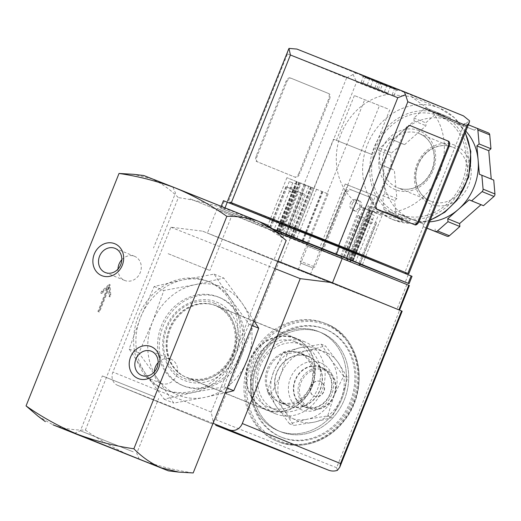 <?xml version="1.0" encoding="UTF-8"?>
<svg xmlns="http://www.w3.org/2000/svg" width="521" height="521" viewBox="0 0 521 521"><rect width="100%" height="100%" fill="white"/><g stroke="black" fill="none" stroke-linecap="round" stroke-linejoin="round"><path stroke-width="0.39" stroke-dasharray="2.6 1.95" d="M37.987 416.142L52.979 424.817C63.184 428.549 73.982 430.3 85.372 430.072L178.345 197.615C170.308 189.468 161.334 183.164 151.416 178.703L133.545 174.307M98.619 311.753L97.902 311.46L107.749 286.85L100.8 293.18L101.588 291.206L109.189 284.284L109.892 294.593L109.104 296.56L108.459 287.136L98.619 311.753L99.478 312.092L98.769 311.805L108.609 287.195L101.667 293.518L102.455 291.552L110.048 284.629L110.758 294.938L109.97 296.905L109.325 287.481L99.478 312.092M283.183 352.118L300.773 347.572A37.108 32.491 -67.8 0 0 273.746 371.408L283.183 352.118L287.338 353.811L280.865 374.306L271.421 393.596L284.023 410.151L293.655 425.494L314.209 422.16L331.799 417.608L341.242 398.324L347.715 377.823L338.077 362.479L325.482 345.924L307.891 350.47L287.338 353.811M321.327 344.231L330.959 359.581A37.108 32.491 -67.8 0 0 300.773 347.572L321.327 344.231L325.482 345.924M330.959 359.581L343.56 376.136L334.124 395.419A37.108 32.491 -67.8 0 0 330.959 359.581M267.273 391.903L273.746 371.408A37.108 32.491 -67.8 0 0 276.905 407.253L267.273 391.903L271.421 393.596M334.124 395.419L327.65 415.921L307.09 419.255A37.108 32.491 -67.8 0 0 334.124 395.419M289.5 423.807L276.905 407.253A37.108 32.491 -67.8 0 0 307.09 419.255L289.5 423.807L293.655 425.494M298.826 352.717A26.506 23.204 -67.8 0 0 267.455 368.66A26.506 23.204 -67.8 0 0 278.982 401.873A26.506 23.204 -67.8 0 0 310.477 386.081A26.506 23.204 -67.8 0 0 298.982 352.776A26.506 23.204 -67.8 0 0 298.826 352.717M288.634 405.807A26.506 23.204 112.2 0 1 288.478 405.742A26.506 23.204 112.2 0 1 276.951 372.528A26.506 23.204 112.2 0 1 308.321 356.579A26.506 23.204 112.2 0 1 308.471 356.644A26.506 23.204 112.2 0 1 320.005 389.858A26.506 23.204 112.2 0 1 288.634 405.807M254.014 320.871L242.356 303.58A58.313 51.051 -67.8 0 0 194.919 284.707L163.868 290.464L152.445 322.167L138.86 352.984L157.407 378.493L173.793 403.117L204.851 397.36A58.313 51.051 -67.8 0 0 247.325 359.9A58.313 51.051 -67.8 0 0 242.356 303.58L223.809 278.071L194.919 284.707A58.313 51.051 -67.8 0 0 152.445 322.167A58.313 51.051 -67.8 0 0 157.407 378.493A58.313 51.051 -67.8 0 0 204.851 397.36L225.241 392.808M302.076 344.596A35.252 30.863 -67.8 0 0 260.35 365.801A35.252 30.863 -67.8 0 0 275.687 409.975A35.252 30.863 -67.8 0 0 317.569 388.972A35.252 30.863 -67.8 0 0 302.284 344.674A35.252 30.863 -67.8 0 0 302.076 344.596M295.114 341.756A35.252 30.863 -67.8 0 0 253.388 362.968A35.252 30.863 -67.8 0 0 268.725 407.142A35.252 30.863 -67.8 0 0 310.607 386.133A35.252 30.863 -67.8 0 0 295.322 341.841A35.252 30.863 -67.8 0 0 295.114 341.756M294.886 338.422A38.254 33.494 -67.8 0 0 246.622 380.981A38.254 33.494 -67.8 0 0 300.526 402.42A38.254 33.494 -67.8 0 0 294.886 338.422M295.029 338.057A38.645 33.832 -67.8 0 0 249.292 361.307A38.645 33.832 -67.8 0 0 266.101 409.734A38.645 33.832 -67.8 0 0 312.014 386.706A38.645 33.832 -67.8 0 0 295.257 338.155A38.645 33.832 -67.8 0 0 295.029 338.057M295.257 338.155L215.069 305.488A38.645 33.832 -67.8 0 0 169.325 328.738A38.645 33.832 -67.8 0 0 186.134 377.165A38.645 33.832 -67.8 0 0 232.047 354.137A38.645 33.832 -67.8 0 0 215.29 305.58A38.645 33.832 -67.8 0 0 215.069 305.488C199.771 298.917 179.367 308.041 171.005 325.586C160.657 345.039 168.4 370.678 186.134 377.165L266.101 409.734M214.926 303.43A40.501 35.461 -67.8 0 0 163.828 348.49A40.501 35.461 -67.8 0 0 220.897 371.186A40.501 35.461 -67.8 0 0 214.926 303.43M249.045 324.251L235.459 355.068L224.037 386.771L192.985 392.528L164.095 399.164L145.548 373.655L129.162 349.037L140.579 317.335L154.164 286.511L183.053 279.875L214.111 274.124L230.497 298.748L249.045 324.251L252.157 325.514M224.037 386.771L227.149 388.041M214.111 274.124L223.809 278.071M154.164 286.511L163.868 290.464M129.162 349.037L138.86 352.984M164.095 399.164L173.793 403.117M155.193 397.009L102.344 375.928L155.193 397.009M168.12 253.681L209.865 270.477L168.12 253.681M133.252 451.857L80.403 430.776L133.252 451.857M190.061 198.827L231.806 215.629L190.061 198.827M176.951 188.863L237.706 213.096L176.951 188.863M266.85 224.753L143.803 175.538M85.372 430.072C101.348 441.28 118.404 450.704 136.548 458.337C154.971 465.246 173.851 470.118 193.187 472.951M286.159 240.5C270.184 229.286 253.128 219.862 234.984 212.229C216.56 205.32 197.68 200.448 178.345 197.615M207.423 281.138A58.313 51.051 -67.8 0 0 138.404 316.221A58.313 51.051 -67.8 0 0 163.77 389.291A58.313 51.051 -67.8 0 0 233.043 354.541A58.313 51.051 -67.8 0 0 207.762 281.275A58.313 51.051 -67.8 0 0 207.423 281.138M235.459 355.068A58.313 51.051 -67.8 0 0 230.497 298.748A58.313 51.051 -67.8 0 0 210.015 282.193A58.313 51.051 -67.8 0 0 209.676 282.056A58.313 51.051 -67.8 0 0 183.053 279.875A58.313 51.051 -67.8 0 0 140.579 317.335A58.313 51.051 -67.8 0 0 145.548 373.655A58.313 51.051 -67.8 0 0 166.023 390.209A58.313 51.051 -67.8 0 0 192.985 392.528A58.313 51.051 -67.8 0 0 235.459 355.068M325.586 329.272A58.313 51.051 -67.8 0 0 256.573 364.355A58.313 51.051 -67.8 0 0 281.933 437.425A58.313 51.051 -67.8 0 0 351.213 402.674A58.313 51.051 -67.8 0 0 325.931 329.409A58.313 51.051 -67.8 0 0 325.586 329.272M324.401 328.79A58.313 51.051 -67.8 0 0 255.388 363.866A58.313 51.051 -67.8 0 0 280.747 436.937A58.313 51.051 -67.8 0 0 350.027 402.192A58.313 51.051 -67.8 0 0 324.746 328.927A58.313 51.051 -67.8 0 0 324.401 328.79M324.472 323.092A63.614 55.695 -67.8 0 0 249.181 361.366A63.614 55.695 -67.8 0 0 276.846 441.079A63.614 55.695 -67.8 0 0 352.424 403.169A63.614 55.695 -67.8 0 0 324.844 323.241A63.614 55.695 -67.8 0 0 324.472 323.092M320.734 332.444A53.546 46.877 -67.8 0 0 257.361 364.654A53.546 46.877 -67.8 0 0 280.65 431.746A53.546 46.877 -67.8 0 0 344.257 399.841A53.546 46.877 -67.8 0 0 321.047 332.574A53.546 46.877 -67.8 0 0 320.734 332.444A53.546 46.877 -67.8 0 0 257.361 364.654A53.546 46.877 -67.8 0 0 280.65 431.746A53.546 46.877 -67.8 0 0 344.257 399.841A53.546 46.877 -67.8 0 0 321.047 332.574A53.546 46.877 -67.8 0 0 320.734 332.444M318.357 331.48A53.546 46.877 -67.8 0 0 254.99 363.691A53.546 46.877 -67.8 0 0 278.279 430.782A53.546 46.877 -67.8 0 0 341.887 398.878A53.546 46.877 -67.8 0 0 318.676 331.603A53.546 46.877 -67.8 0 0 318.357 331.48A53.546 46.877 -67.8 0 0 254.99 363.691A53.546 46.877 -67.8 0 0 278.279 430.782A53.546 46.877 -67.8 0 0 341.887 398.878A53.546 46.877 -67.8 0 0 318.676 331.603A53.546 46.877 -67.8 0 0 318.357 331.48M343.56 376.136L347.715 377.823M327.65 415.921L331.799 417.608M320.174 381.444A7.952 6.962 -67.8 0 0 310.763 386.23A7.952 6.962 -67.8 0 0 314.222 396.194A7.952 6.962 -67.8 0 0 314.267 396.214A7.952 6.962 -67.8 0 0 323.678 391.427A7.952 6.962 -67.8 0 0 320.22 381.463A7.952 6.962 -67.8 0 0 320.174 381.444M320.408 381.541A7.952 6.962 -67.8 0 0 310.998 386.328A7.952 6.962 -67.8 0 0 314.456 396.292A7.952 6.962 -67.8 0 0 323.906 391.551A7.952 6.962 -67.8 0 0 320.461 381.561A7.952 6.962 -67.8 0 0 320.408 381.541M324.941 370.223A20.143 17.636 -67.8 0 0 299.523 392.632A20.143 17.636 -67.8 0 0 327.911 403.925A20.143 17.636 -67.8 0 0 324.941 370.223M324.857 369.044A21.205 18.567 -67.8 0 0 299.764 381.802A21.205 18.567 -67.8 0 0 308.986 408.373A21.205 18.567 -67.8 0 0 334.176 395.732A21.205 18.567 -67.8 0 0 324.98 369.089A21.205 18.567 -67.8 0 0 324.857 369.044M320.584 367.305A21.205 18.567 -67.8 0 0 295.492 380.056A21.205 18.567 -67.8 0 0 304.713 406.627A21.205 18.567 -67.8 0 0 329.904 393.993A21.205 18.567 -67.8 0 0 320.715 367.351A21.205 18.567 -67.8 0 0 320.584 367.305M320.747 366.908A21.628 18.938 -67.8 0 0 293.46 390.971A21.628 18.938 -67.8 0 0 323.932 403.091A21.628 18.938 -67.8 0 0 320.747 366.908M320.461 362.785A25.34 22.182 -67.8 0 0 288.491 390.978A25.34 22.182 -67.8 0 0 324.199 405.182A25.34 22.182 -67.8 0 0 320.461 362.785M307.891 350.47A37.108 32.491 -67.8 0 0 280.865 374.306A37.108 32.491 -67.8 0 0 284.023 410.151A37.108 32.491 -67.8 0 0 314.209 422.16A37.108 32.491 -67.8 0 0 341.242 398.324A37.108 32.491 -67.8 0 0 338.077 362.479A37.108 32.491 -67.8 0 0 307.891 350.47M97.902 311.46L98.769 311.805M107.749 286.85L108.609 287.195M100.8 293.18L101.667 293.518M101.588 291.206L102.455 291.552M109.189 284.284L110.048 284.629M109.892 294.593L110.758 294.938M109.104 296.56L109.97 296.905M108.459 287.136L109.325 287.481M154.32 371.981A13.032 11.41 -67.8 0 0 161.048 383.332A13.032 11.41 -67.8 0 0 176.534 375.563A13.032 11.41 -67.8 0 0 170.881 359.19A13.032 11.41 -67.8 0 0 170.803 359.158A13.032 11.41 -67.8 0 0 158.137 362.609M117.987 269.096A13.032 11.41 -67.8 0 0 124.721 280.448A13.032 11.41 -67.8 0 0 140.201 272.685A13.032 11.41 -67.8 0 0 134.555 256.306A13.032 11.41 -67.8 0 0 134.477 256.28A13.032 11.41 -67.8 0 0 121.803 259.725M374.241 215.362L366.927 212.379L374.241 215.362L354.951 263.6L350.867 261.978L359.555 265.443L341.066 257.986L354.951 263.6M296.618 184.486L289.298 181.503L296.618 184.486L294.345 190.158L304.362 194.164L287.931 235.245M320.669 249.93L306.817 244.401L320.669 249.93M281.516 234.411L268.849 229.273L281.516 234.411L298.54 191.845L294.345 190.158M276.534 232.047L217.264 208.472L283.704 235.531L409.376 285.528M322.922 251.037L346.647 191.728L351.265 189.852L371.753 198.006L373.817 202.532L350.092 261.848L321.021 250.262L344.746 190.953L349.37 189.084L369.858 197.231L371.916 201.757L348.191 261.073L321.021 250.262M350.092 261.848L348.191 261.073M117.538 385.306L212.731 424.081L117.596 385.332A10.602 9.28 112.2 0 1 117.538 385.306A10.602 9.28 112.2 0 1 112.907 372.053L170.849 227.195L202.656 231.161L278.865 262.161L402.166 311.193M117.596 385.332L213.05 423.293M337.374 470.365L336.612 467.702L399.614 310.19M336.612 467.702L215.863 419.672L213.05 420.916L215.798 425.331M217.96 296.879A47.711 41.771 -67.8 0 0 161.49 325.579A47.711 41.771 -67.8 0 0 182.239 385.364A47.711 41.771 -67.8 0 0 238.924 356.937A47.711 41.771 -67.8 0 0 218.24 296.99A47.711 41.771 -67.8 0 0 217.96 296.879M170.849 227.195L274.925 268.589M202.656 231.161L277.921 261.099M280.545 262.825L399.535 310.138L332.483 282.825L207.417 233.082L280.545 262.825L290.386 238.214M213.05 420.916L211.148 412.072L272.177 259.478M217.264 208.472L207.417 233.082M373.817 202.532L371.916 201.757M371.753 198.006L369.858 197.231M346.647 191.728L344.746 190.953M351.265 189.852L349.37 189.084M352.235 203.874A5.62 4.917 112.2 0 1 358.923 200.487A5.62 4.917 112.2 0 1 361.359 207.547A5.62 4.917 112.2 0 1 354.684 210.901A5.62 4.917 112.2 0 1 352.235 203.874M350.333 203.099A5.62 4.917 112.2 0 1 357.028 199.719A5.62 4.917 112.2 0 1 359.464 206.778A5.62 4.917 112.2 0 1 352.789 210.126A5.62 4.917 112.2 0 1 350.333 203.099M370.672 223.717A2.384 1.153 111.7 0 0 370.678 223.717A2.384 1.153 111.7 0 0 372.626 221.926A2.384 1.153 111.7 0 0 372.437 219.289A2.384 1.153 111.7 0 0 370.49 221.073A2.384 1.153 111.7 0 0 370.672 223.717M363.912 217.739L358.09 215.427L363.912 217.739L347.481 258.82M377.692 216.736L375.426 222.408L376.273 222.754L359.842 263.834M370.372 213.753L368.106 219.426M358.09 215.427L341.659 256.508M359.705 216.085L342.681 258.644M366.927 212.379L347.631 260.617M368.992 217.915A2.384 1.153 -68.3 0 1 369.174 220.559A2.384 1.153 -68.3 0 1 367.227 222.35A2.384 1.153 -68.3 0 1 367.22 222.343A2.384 1.153 -68.3 0 1 367.038 219.699A2.384 1.153 -68.3 0 1 368.992 217.915L372.437 219.289M376.273 222.754L375.426 222.408M367.891 219.419L350.867 261.978M369.48 220.064L352.457 262.63M302.773 193.512L286.342 234.593M287.468 236.397L287.338 236.723M300.063 185.86L281.366 232.607M293.043 192.842A2.384 1.153 111.7 0 0 293.049 192.842A2.384 1.153 111.7 0 0 295.003 191.057A2.384 1.153 111.7 0 0 294.814 188.413A2.384 1.153 111.7 0 0 292.861 190.198A2.384 1.153 111.7 0 0 293.043 192.842M292.75 182.878L273.453 231.116M286.179 186.837L294.586 190.178L286.179 186.837L269.155 229.396M294.586 190.178L278.155 231.259M292.971 189.527L276.54 230.608M276.097 231.702L275.948 232.086M291.369 187.039A2.384 1.153 -68.3 0 1 291.552 189.69A2.384 1.153 -68.3 0 1 289.598 191.474A2.384 1.153 -68.3 0 1 289.591 191.474A2.384 1.153 -68.3 0 1 289.409 188.823A2.384 1.153 -68.3 0 1 291.363 187.039A2.384 1.153 -68.3 0 1 291.369 187.039L294.814 188.413M289.298 181.503L287.032 187.182M304.362 194.164L298.54 191.845M309.663 274.079L298.305 269.546L309.663 274.079M318.969 250.796L307.618 246.27L318.969 250.796M308.419 356.338A26.773 23.438 -67.8 0 0 276.736 372.443A26.773 23.438 -67.8 0 0 288.373 405.989A26.773 23.438 -67.8 0 0 320.181 390.034A26.773 23.438 -67.8 0 0 308.575 356.397A26.773 23.438 -67.8 0 0 308.419 356.338M300.35 353.049A26.773 23.438 -67.8 0 0 268.667 369.155A26.773 23.438 -67.8 0 0 280.311 402.7A26.773 23.438 -67.8 0 0 312.112 386.745A26.773 23.438 -67.8 0 0 300.506 353.114A26.773 23.438 -67.8 0 0 300.35 353.049M304.831 341.854A38.834 33.995 -67.8 0 0 258.872 365.214A38.834 33.995 -67.8 0 0 275.759 413.869A38.834 33.995 -67.8 0 0 321.893 390.73A38.834 33.995 -67.8 0 0 305.059 341.945A38.834 33.995 -67.8 0 0 304.831 341.854M216.319 305.801A38.834 33.995 -67.8 0 0 170.36 329.161A38.834 33.995 -67.8 0 0 187.254 377.816A38.834 33.995 -67.8 0 0 233.388 354.677A38.834 33.995 -67.8 0 0 216.547 305.892A38.834 33.995 -67.8 0 0 216.319 305.801M219.621 297.556A47.711 41.771 -67.8 0 0 163.151 326.257A47.711 41.771 -67.8 0 0 183.9 386.041A47.711 41.771 -67.8 0 0 240.585 357.614A47.711 41.771 -67.8 0 0 219.901 297.667A47.711 41.771 -67.8 0 0 219.621 297.556M395.68 88.635L362.434 75.376L395.68 88.635M396.338 89.475L394.436 88.707L394.273 89.117L373.029 80.592L373.192 80.182L369.741 78.808L369.578 79.218L363.417 76.841L363.58 76.431L365.475 77.206L365.312 77.616L386.556 86.134L386.725 85.724L397.516 90.452L394.436 88.707M394.273 89.117L392.704 88.01L374.15 80.573L373.029 80.592M369.578 79.218L370.698 79.199L377.282 81.882L365.319 77.121L363.417 76.841M365.312 77.616L367.214 77.896L379.184 82.657L385.768 85.333L386.556 86.134M390.008 87.508L389.22 86.707L382.635 84.024L394.599 88.785L397.516 90.452L397.875 89.547M389.22 86.707L394.599 88.785L396.175 89.886M392.73 88.023L374.15 80.573L392.723 88.023M362.434 75.376L362.075 76.274L363.964 76.561L370.692 79.192L365.319 77.121M387.611 108.817L354.365 95.558L387.611 108.817M369.695 153.61L336.449 140.344L369.695 153.61M387.917 94.425L411.173 96.528L432.684 112.23A60.436 52.908 112.2 0 1 432.743 185.619A60.436 52.908 112.2 0 1 367.52 209.26A60.436 52.908 112.2 0 1 337.308 147.202A60.436 52.908 112.2 0 1 387.917 94.425L356.611 81.973L297.55 229.637L406.289 272.887L403.742 271.864L403.352 272.854L405.898 273.851L339.523 246.85L229.592 203.138L289.285 227.462L403.352 272.854M400.31 219.315L375.472 212.496C370.105 210.009 367.526 208.211 367.735 207.097C368.054 204.655 381.392 214.711 392.079 219.263C398.09 221.386 401.45 221.92 402.16 220.865L400.31 219.315M465.839 131.142A53.012 46.415 -67.8 0 0 450.939 120.735A53.012 46.415 -67.8 0 0 450.632 120.611L462.583 125.366L464.797 123.412L468.359 124.832M438.682 115.857L450.632 120.611A53.012 46.415 -67.8 0 0 403.436 130.367L414.136 120.931L413.882 117.993L424.361 108.752A2.651 2.318 112.2 0 1 426.719 108.264L438.422 112.92L438.682 115.857L450.541 120.69L474.449 130.198L476.663 128.244L488.366 132.901M392.736 139.804L403.436 130.367A53.012 46.415 -67.8 0 0 383.749 179.589L382.499 165.404L380.024 164.415L378.8 150.523A2.651 2.318 112.2 0 1 379.783 148.062L390.262 138.82L404.602 144.636L426.002 125.763L425.742 122.826L436.22 113.585A2.651 2.318 112.2 0 1 438.584 113.096L450.281 117.753L450.541 120.69M384.999 193.779L383.749 179.589A53.012 46.415 -67.8 0 0 410.945 218.931A53.012 46.415 -67.8 0 0 411.258 219.054L399.301 214.307L397.087 216.261L385.384 211.604A2.651 2.318 112.2 0 1 385.371 211.598A2.651 2.318 112.2 0 1 384.01 209.631L382.785 195.74L384.999 193.779L396.865 198.612L394.364 170.237L391.89 169.247L390.665 155.356A2.651 2.318 112.2 0 1 391.649 152.894L402.127 143.653L404.602 144.636M427.031 228.165L423.469 226.752L423.208 223.809L411.258 219.054A53.012 46.415 -67.8 0 0 429.551 221.855M463.39 115.851L356.006 73.142L353.082 74.51L356.611 81.973M432.684 112.23L463.996 124.682L469.616 120.859M299.021 173.063A5.301 2.559 -68.3 0 1 294.691 177.023A5.301 2.559 -68.3 0 1 294.678 177.016L256.716 161.549A5.301 2.559 -68.3 0 1 256.312 155.662L285.84 81.83A5.301 2.559 -68.3 0 1 290.171 77.87A5.301 2.559 -68.3 0 1 290.184 77.876L328.152 93.337A5.301 2.559 -68.3 0 1 328.556 99.224L299.021 173.063L299.881 173.402A5.301 2.559 -68.3 0 1 295.55 177.361A5.301 2.559 -68.3 0 1 295.544 177.361L257.576 161.894A5.301 2.559 -68.3 0 1 257.172 156.007L286.706 82.175A5.301 2.559 -68.3 0 1 291.037 78.215A5.301 2.559 -68.3 0 1 291.044 78.215L329.012 93.682A5.301 2.559 -68.3 0 1 329.415 99.57L299.881 173.402M229.976 202.174L297.55 229.637M223.45 200.683L286.062 226.192L412.039 276.312M271.786 228.445L220.5 208.061L287.833 235.479M307.292 243.222L360.05 264.212M322.115 248.986L341.574 256.723M370.223 210.901L382.049 215.635L360.226 206.837L372.261 211.702L370.223 210.901L350.535 260.122L349.669 259.784L360.141 263.978M350.535 260.122L341.652 256.514M272.561 229.025L287.924 235.251M278.149 231.278L277.009 230.836L278.136 231.298M322.147 248.901L307.383 242.994M229.982 202.155L289.676 226.472L403.742 271.864M288.015 49.938L287.501 53.884L228.439 201.549M287.501 53.884L346.582 77.948L353.082 74.51M438.721 115.76A53.012 46.415 -67.8 0 0 375.98 147.651A53.012 46.415 -67.8 0 0 399.034 214.079A53.012 46.415 -67.8 0 0 462.016 182.493A53.012 46.415 -67.8 0 0 439.027 115.883A53.012 46.415 -67.8 0 0 438.721 115.76M372.281 154.639L333.492 139.166L372.281 154.639M305.534 185.17L286.908 177.681L308.738 186.479L305.534 185.17L285.847 234.398M308.738 186.479L289.051 235.7M299.601 182.754L279.914 231.982M296.397 181.451L276.71 230.673M286.908 177.681L267.221 226.902M299.249 182.702L279.562 231.923M382.049 215.635L362.362 264.857M372.561 211.865L352.873 261.086M369.715 210.614L350.021 259.836M360.226 206.837L340.539 256.058M363.43 208.14L343.736 257.367M369.356 210.556L349.669 259.784M322.916 191.839L300.487 182.917L328.132 193.962L322.916 191.839L303.229 241.06M328.132 193.962L308.445 243.19M300.487 182.917L280.799 232.145M305.71 185.046L286.036 234.222M311.532 187.358L291.845 236.586M322.31 191.65L302.642 240.826M375.413 196.013L345.221 184.004L378.259 197.172L375.413 196.013L349.819 260.005M378.259 197.172L352.665 261.164M345.221 184.004L319.627 247.996M348.074 185.163L322.479 249.155M479.385 174.268L493.726 180.084M464.797 123.412L476.663 128.244M462.583 125.366L474.449 130.198M438.422 112.92L450.281 117.753M413.882 117.993L425.742 122.826M414.136 120.931L426.002 125.763M390.262 138.82L402.127 143.653M380.024 164.415L391.89 169.247M382.499 165.404L394.364 170.237M382.785 195.74L394.651 200.572L396.865 198.612M397.087 216.261L408.952 221.093L397.249 216.436A2.651 2.318 112.2 0 1 397.23 216.43A2.651 2.318 112.2 0 1 395.875 214.463L394.651 200.572M399.301 214.307L411.167 219.139L408.952 221.093M423.208 223.809L411.167 219.139M435.328 231.585L435.068 228.641M423.469 226.752L427.018 228.198M419.027 130.634A31.807 27.847 -67.8 0 0 378.897 166.023A31.807 27.847 -67.8 0 0 423.716 183.848A31.807 27.847 -67.8 0 0 419.027 130.634M414.267 224.577A5.301 2.559 -68.3 0 1 414.149 224.531A5.301 2.559 -68.3 0 1 414.136 224.531L376.175 209.064A5.301 2.559 -68.3 0 1 375.771 203.177L405.299 129.345A5.301 2.559 -68.3 0 1 409.63 125.385A5.301 2.559 -68.3 0 1 409.643 125.385L410.372 125.685M370.516 206.329L402.837 219.224L370.516 206.329M378.552 105.216L364.7 99.687L378.552 105.216M312.066 267.618L301.04 263.222L312.066 267.618M313.987 266.635L300.135 261.106L313.987 266.635M386.725 85.724L390.17 87.098M373.192 80.182L369.741 78.808M363.58 76.431L365.475 77.206M380.271 89.931L361.118 82.298L387.865 93.025L380.271 89.931L382.635 84.024M394.071 95.421L396.435 89.514M392.17 94.646L394.534 88.739M378.37 89.163L380.734 83.256M370.776 86.069L373.14 80.162M367.331 84.695L369.689 78.788M374.925 87.789L377.282 81.882M361.118 82.298L363.482 76.392M363.02 83.073L365.384 77.167M376.82 88.563L379.184 82.657M384.413 91.657L386.777 85.75M387.865 93.025L390.222 87.118M325.977 324.85A62.559 54.764 -67.8 0 0 247.058 394.443A62.559 54.764 -67.8 0 0 335.198 429.499A62.559 54.764 -67.8 0 0 325.977 324.85M325.899 323.671A63.614 55.695 -67.8 0 0 250.608 361.945A63.614 55.695 -67.8 0 0 278.273 441.658A63.614 55.695 -67.8 0 0 353.85 403.749A63.614 55.695 -67.8 0 0 326.27 323.821A63.614 55.695 -67.8 0 0 325.899 323.671M215.863 419.672L278.865 262.161M211.148 412.072L112.907 372.053M406.829 284.525L396.982 309.135M283.704 235.531L273.857 260.142M367.253 219.08L350.828 260.161M375.302 222.382L358.279 264.942M287.149 187.208L270.125 229.774M295.199 190.504L278.175 233.069M385.768 85.333L367.214 77.896M465.129 132.907A60.436 52.908 -67.8 0 0 439.457 108.049A60.436 52.908 -67.8 0 0 439.105 107.906A60.436 52.908 -67.8 0 0 367.579 144.258A60.436 52.908 -67.8 0 0 393.863 219.986A60.436 52.908 -67.8 0 0 430.353 219.855M356.006 73.142L296.924 49.072M346.582 77.948L287.52 225.619M408.217 274.808L405.26 282.193M225.033 207.794L224.323 209.566M224.369 201.06L221.412 208.446M286.062 226.192L283.105 233.571M296.091 230.21L293.134 237.596M230.595 202.409L230.197 203.392M289.676 226.472L289.285 227.462M296.364 229.155L295.967 230.139M463.996 124.682L404.934 272.353M439.509 113.793A55.135 48.271 -67.8 0 0 369.949 175.128A55.135 48.271 -67.8 0 0 447.637 206.029A55.135 48.271 -67.8 0 0 439.509 113.793M304.668 184.831L284.98 234.053M299.321 182.682L279.634 231.904M297.185 181.816L277.498 231.037M298.735 182.415L279.054 231.63M364.29 208.485L344.602 257.706M369.636 210.634L349.949 259.855M371.773 211.5L352.085 260.721M311.057 187.169L291.369 236.391M312.607 187.768L292.932 236.964M316.488 189.312L296.814 238.507M321.835 191.454L302.167 240.637M426.719 108.264L438.584 113.096M424.361 108.752L436.22 113.585M379.783 148.062L391.649 152.894M378.8 150.523L390.665 155.356M384.01 209.631L395.875 214.463M397.23 216.43L385.371 211.598L397.249 216.436M419.229 133.578A29.156 25.529 -67.8 0 0 384.719 151.123A29.156 25.529 -67.8 0 0 397.399 187.658A29.156 25.529 -67.8 0 0 432.039 170.282A29.156 25.529 -67.8 0 0 419.398 133.65A29.156 25.529 -67.8 0 0 419.229 133.578M452.449 147.111A29.156 25.529 -67.8 0 0 417.94 164.656A29.156 25.529 -67.8 0 0 430.62 201.191A29.156 25.529 -67.8 0 0 465.26 183.815A29.156 25.529 -67.8 0 0 452.619 147.183A29.156 25.529 -67.8 0 0 452.449 147.111C444.393 144.148 436.435 145.47 428.581 151.09C421.463 156.73 417.282 164.193 416.032 173.473C415.309 180.566 416.67 186.844 420.102 192.314C422.792 196.443 426.295 199.406 430.62 201.191L397.399 187.658C401.743 189.403 406.315 189.735 411.128 188.661C417.406 187.143 422.765 183.6 427.2 178.026C432.795 170.51 435.015 162.252 433.863 153.239C432.156 143.659 427.331 137.127 419.398 133.65L452.456 147.111M454.618 145.131A31.807 27.847 -67.8 0 0 414.495 180.52A31.807 27.847 -67.8 0 0 459.307 198.345A31.807 27.847 -67.8 0 0 454.618 145.131M295.544 177.361L294.678 177.016L295.55 177.361M257.576 161.894L256.716 161.549M257.172 156.007L256.312 155.662M286.706 82.175L285.84 81.83M329.012 93.682L328.152 93.337M329.415 99.57L328.556 99.224M414.136 224.531L415.003 224.87L414.149 224.531M376.175 209.064L377.035 209.409M375.771 203.177L376.631 203.522M405.299 129.345L406.165 129.683M409.643 125.385L410.483 125.724L409.63 125.385M308.471 356.644L298.982 352.776M288.478 405.742L278.982 401.873M302.284 344.674L295.322 341.841M275.687 409.975L268.725 407.142M216.443 302.043C236.26 309.344 244.603 336.579 234.522 357.191C227.416 374.977 204.974 388.751 184.766 380.61C166.199 374.052 156.352 347.37 167.117 325.097C175.844 305.345 198.833 294.508 216.443 302.043M139.27 459.209L136.736 453.309L158.677 398.454M74.503 433.303L80.403 430.776L102.344 375.928M172.946 187.195L175.473 193.096L153.532 247.944M237.706 213.096L231.806 215.629L209.865 270.477M178 472.013L178.67 472.091M273.877 230.008L274.222 230.262M210.015 282.193L207.762 281.275M166.023 390.209L163.77 389.291M325.931 329.409L324.746 328.927M281.933 437.425L280.747 436.937M276.846 441.079L278.273 441.658C300.07 450.965 328.106 442.055 344.199 420.753C370.398 389.304 360.61 336.123 326.27 323.821L324.844 323.241M321.047 332.574L318.676 331.603L321.047 332.574M280.65 431.746L278.279 430.782L280.65 431.746M324.98 369.089L320.715 367.351M308.986 408.373L304.713 406.627M170.881 359.19L151.403 351.258M161.048 383.332L141.569 375.394M134.555 256.306L115.076 248.374M124.721 280.448L105.242 272.516M339.77 467.187L339.985 466.66M358.923 200.487L357.028 199.719M354.684 210.901L352.789 210.126M376.579 222.884L360.148 263.958M285.873 186.707L268.849 229.273M289.598 191.474L293.049 192.842M367.227 222.35L370.678 223.717M310.412 274.391L319.718 251.109L321.587 250.308M298.305 269.546L307.618 246.27L306.817 244.401M308.575 356.397L300.506 353.114M288.373 405.989L280.311 402.7M305.059 341.945L216.547 305.892M275.759 413.869L187.254 377.816M219.901 297.667L218.24 296.99M183.9 386.041L182.239 385.364M371.89 154.522L389.806 109.729M336.449 140.344L354.365 95.558M465.273 132.549L454.468 117.766L439.457 108.049L411.525 96.672M430.203 220.227L411.785 223.529L393.863 219.986L392.079 219.263M375.472 212.496L367.52 209.26M221.217 206.264L220.5 208.061M450.939 120.735L439.027 115.883M410.945 218.931L399.034 214.079M335.465 254.15L374.84 155.701M294.118 237.609L333.492 139.166M296.696 181.614L277.009 230.836M372.261 211.702L352.574 260.923M310.568 186.967L290.894 236.156M402.173 220.871L402.837 219.224M367.715 207.091L368.38 205.443M312.789 267.918L314.905 267.012L321.704 250.008M301.04 263.222L300.135 261.106L306.928 244.134M322.199 248.764L379.464 105.594M307.436 242.858L364.7 99.687"/><path stroke-width="0.78" d="M119.022 173.454L133.545 174.307L143.803 175.538L175.662 188.061L259.23 221.588L274.222 230.262L286.159 240.5L193.187 472.951L178.664 472.098L160.794 467.702C150.882 463.241 141.901 456.937 133.864 448.789C114.535 445.956 95.656 441.085 77.225 434.175L168.407 470.867L52.979 424.817L77.225 434.175C59.088 426.543 42.032 417.119 26.05 405.905L119.022 173.454C138.352 176.28 157.231 181.152 175.662 188.061C193.799 195.701 210.862 205.124 226.837 216.332C238.227 216.098 249.025 217.85 259.23 221.588L266.85 224.753L273.877 230.008M26.05 405.905L37.987 416.142L45.36 421.652M225.241 392.808L233.74 390.724L247.325 359.9L258.742 328.204L254.014 320.871M252.157 325.514L258.742 328.204M227.149 388.041L233.74 390.724M135.258 457.542L74.503 433.303L135.258 457.542M114.679 243.685A17.232 15.083 -67.8 0 0 92.94 262.851A17.232 15.083 -67.8 0 0 117.218 272.509A17.232 15.083 -67.8 0 0 114.679 243.685M151.005 346.563A17.232 15.083 -67.8 0 0 129.273 365.729A17.232 15.083 -67.8 0 0 153.552 375.387A17.232 15.083 -67.8 0 0 151.005 346.563M133.864 448.789L226.837 216.332M158.137 362.609A13.032 11.41 -67.8 0 0 154.32 371.981M151.331 351.226A13.032 11.41 -67.8 0 0 135.903 359.067A13.032 11.41 -67.8 0 0 141.569 375.394A13.032 11.41 -67.8 0 0 157.055 367.631A13.032 11.41 -67.8 0 0 151.403 351.258A13.032 11.41 -67.8 0 0 151.331 351.226M121.803 259.725A13.032 11.41 -67.8 0 0 117.987 269.096M114.998 248.341A13.032 11.41 -67.8 0 0 99.576 256.182A13.032 11.41 -67.8 0 0 105.242 272.516A13.032 11.41 -67.8 0 0 120.729 264.746A13.032 11.41 -67.8 0 0 115.076 248.374A13.032 11.41 -67.8 0 0 114.998 248.341M399.542 310.119L409.376 285.528L276.534 232.047M213.05 423.293L327.963 469.942L215.798 425.331L327.963 469.942C331.056 471.245 334.195 471.388 337.374 470.365L339.79 467.194L340.526 463.527L242.291 423.514L300.226 278.65L332.033 282.616L402.166 311.193L339.985 466.66M242.291 423.514A10.602 9.28 112.2 0 1 229.728 429.929M274.925 268.589L300.226 278.65M277.921 261.099L332.033 282.616M342.33 258.214L332.489 282.805M341.659 256.508L341.164 257.752M286.342 234.593L285.873 235.759M287.931 235.245L287.468 236.397M281.366 232.607L280.897 233.779M278.155 231.259L277.66 232.49M276.54 230.608L276.097 231.702M229.605 203.112L229.982 202.155L232.535 203.157L339.913 245.866L408.757 273.851L338.728 245.384L229.976 202.174M448.874 147.085L419.34 220.917A5.301 2.559 -68.3 0 1 415.009 224.877A5.301 2.559 -68.3 0 1 415.003 224.87L377.035 209.409A5.301 2.559 -68.3 0 1 376.631 203.522L406.165 129.683A5.301 2.559 -68.3 0 1 410.496 125.724A5.301 2.559 -68.3 0 1 410.502 125.73L448.47 141.191A5.301 2.559 -68.3 0 1 448.874 147.085L448.014 146.74L418.48 220.572A5.301 2.559 -68.3 0 1 414.267 224.577M468.359 124.832L476.5 128.068A2.651 2.318 112.2 0 1 476.52 128.075A2.651 2.318 112.2 0 1 477.874 130.042L479.099 143.933L476.884 145.887L478.135 160.077A53.012 46.415 -67.8 0 0 465.839 131.142M478.135 160.077L479.385 174.268L481.86 175.251L483.084 189.149A2.651 2.318 112.2 0 1 482.101 191.611L471.622 200.852L469.147 199.862L458.447 209.299A53.012 46.415 -67.8 0 0 478.135 160.077M429.551 221.855A53.012 46.415 -67.8 0 0 458.447 209.299L447.747 218.735L448.008 221.679L437.529 230.92A2.651 2.318 112.2 0 1 435.165 231.402L427.031 228.165M405.494 94.737L404.303 91.781L296.924 49.072L288.966 48.394L290.412 55.005L397.79 97.72L405.494 94.737L407.819 101.738L466.907 125.808L469.245 122.617L469.616 120.859L463.462 115.877L404.348 91.8M360.05 264.212L409.089 283.698L346.478 258.188L271.786 228.445M409.089 283.698L412.039 276.312L411.128 275.935L339.405 246.778L223.45 200.683L221.217 206.264M287.833 235.479L307.292 243.222M341.574 256.723L322.115 248.986M308.445 243.19L280.799 232.145L308.445 243.19M360.141 263.978L341.652 256.514M287.924 235.251L272.561 229.025M307.383 242.994L322.147 248.901M288.966 48.394L227.521 201.171M296.879 49.059L404.316 91.787L463.462 115.877M481.86 175.251L493.726 180.084L494.95 193.981A2.651 2.318 112.2 0 1 493.967 196.443L483.488 205.684L481.013 204.694L459.613 223.568L459.867 226.511L449.395 235.752A2.651 2.318 112.2 0 1 447.031 236.241L427.018 228.198M476.884 145.887L488.75 150.719L491.244 179.074M479.099 143.933L490.964 148.765L488.75 150.719M488.379 132.907L476.52 128.075L488.366 132.901A2.651 2.318 112.2 0 1 488.379 132.907A2.651 2.318 112.2 0 1 489.74 134.874L490.964 148.765M448.008 221.679L459.867 226.511M447.747 218.735L459.613 223.568M469.147 199.862L481.013 204.694M471.622 200.852L483.488 205.684M410.372 125.685L447.611 140.852A5.301 2.559 -68.3 0 1 448.014 146.74M340.526 463.527L401.554 310.939M408.77 285.274L398.93 309.871M350.828 260.161L350.307 261.464M359.842 263.834L359.321 265.137M347.481 258.82L346.966 260.103M430.353 219.855A60.436 52.908 -67.8 0 0 465.129 132.907M407.819 101.738L348.757 249.409M466.907 125.808L407.839 273.473M397.79 97.72L338.728 245.384M290.412 55.005L231.344 202.676M411.128 275.935L408.171 283.313M349.428 250.803L346.478 258.188M339.405 246.778L336.449 254.163M227.273 202.181L225.033 207.794M405.683 272.613L405.305 273.564M346.602 248.55L346.218 249.507M339.913 245.866L339.529 246.83M232.535 203.157L232.145 204.121M483.084 189.149L494.95 193.981M477.874 130.042L489.74 134.874M435.165 231.402L447.031 236.241M437.529 230.92L449.395 235.752M482.101 191.611L493.967 196.443M418.48 220.572L419.34 220.917M447.611 140.852L448.47 141.191M168.407 470.867L178 472.013M360.148 263.958L359.627 265.261M406.295 272.867L405.918 273.812M469.245 122.617L408.757 273.851M430.203 220.227L444.836 212.229L457.06 200.201L468.731 177.068L470.821 151.52L465.273 132.549M321.704 250.008L322.199 248.764M306.928 244.134L307.436 242.858"/></g></svg>
